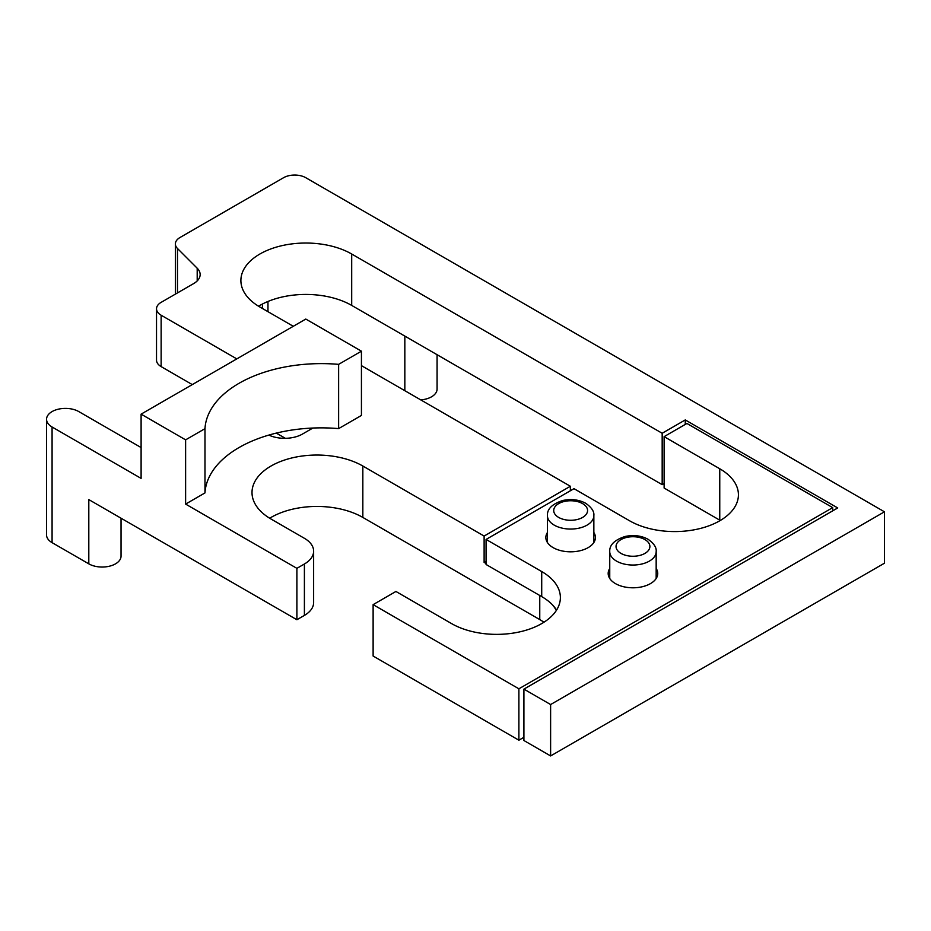 <?xml version="1.0" encoding="UTF-8"?>
<svg xmlns="http://www.w3.org/2000/svg" width="931" height="931" viewBox="0 0 931 931"><rect width="100%" height="100%" fill="white"/><g stroke="black" fill="none" stroke-linecap="round" stroke-linejoin="round"><path stroke-width="1.4" d="M121.042 518.206L121.042 556.133A18.888 10.904 180 0 1 115.514 563.849A18.888 10.904 180 0 1 88.806 563.849L52.078 542.645A18.888 10.904 180 0 1 46.55 534.929L46.55 419.287A18.888 10.904 0 0 0 52.078 427.003L141.105 478.394L141.105 414.144L305.799 319.065L361.437 351.185L338.628 364.358A116.456 67.23 0 0 0 204.983 428.667L185.618 439.851L141.105 414.144M437.07 354.699L437.07 389.088A18.888 10.904 180 0 1 420.765 399.899M570.366 490.765L570.366 486.261L484.12 536.058L362.834 466.024A64.914 37.484 0 0 0 292.078 457.901A64.914 37.484 0 0 0 252.01 492.534A64.914 37.484 0 0 0 271.026 519.033L304.402 538.304A31.479 18.166 0 0 1 313.631 551.152A31.479 18.166 0 0 1 304.402 564L296.896 568.341L185.618 504.09L185.618 439.851M258.55 306.218A64.914 37.484 0 0 1 351.697 305.415L351.697 254.012A64.914 37.484 0 0 0 280.953 245.889A64.914 37.484 0 0 0 240.885 280.51A64.914 37.484 0 0 0 259.9 307.021L293.277 326.292M361.437 365.639L570.366 486.261M685.263 424.431L685.263 419.928L837.714 507.954L523.909 689.126L550.617 704.546L884.45 511.806L305.799 177.716A15.734 9.089 0 0 0 283.548 177.716L179.974 237.521A15.734 9.089 0 0 0 175.365 243.945A15.734 9.089 0 0 0 177.472 248.484L197.197 268.209A22.03 12.72 0 0 1 200.142 274.564A22.03 12.72 0 0 1 193.695 283.559L161.133 302.354A15.734 9.089 0 0 0 156.524 308.789A15.734 9.089 0 0 0 161.133 315.213L236.8 358.9M361.437 351.185L361.437 415.435L338.628 428.609A116.456 67.23 0 0 0 312.886 428.039L302.459 434.067A25.184 14.535 0 0 1 268.838 435.091A116.456 67.23 0 0 0 204.983 492.906L185.618 504.09M351.697 254.012L662.174 433.264L685.263 419.928M156.524 308.789L156.524 360.181A15.734 9.089 0 0 0 161.133 366.605L192.286 384.596M276.309 433.101L285.34 438.315M88.806 563.849L88.806 499.598L296.896 619.732L296.896 568.341M313.631 551.152L313.631 602.555A31.479 18.166 0 0 1 304.402 615.403L296.896 619.732M543.948 622.234A66.101 38.159 0 0 0 539.759 619.581L362.834 517.427A64.914 37.484 0 0 0 269.676 518.23M523.909 689.126L523.909 740.517L550.617 755.937L550.617 704.546M884.45 511.806L884.45 563.197L550.617 755.937M664.117 483.538L662.174 484.655L662.174 433.264M351.697 305.415L662.174 484.655M486.075 561.277L484.12 562.394L484.12 536.058M486.075 563.523L484.12 562.394M556.319 610.503A66.101 38.159 0 0 0 552.851 605.29M338.628 428.609L338.628 364.358M312.886 428.039A116.456 67.23 0 0 0 268.838 435.091M204.983 492.906L204.983 428.667M46.55 419.287A18.888 10.904 0 0 1 52.078 411.583A18.888 10.904 0 0 1 78.786 411.583L141.105 447.555M541.714 571.553L486.075 539.433L573.985 488.67L629.624 520.801A63.739 36.798 0 0 0 699.076 528.773A63.739 36.798 0 0 0 738.423 494.78A63.739 36.798 0 0 0 719.756 468.759L664.117 436.639L686.927 423.465L832.71 507.628L518.893 688.8L373.122 604.638L395.931 591.464L451.57 623.595A63.739 36.798 0 0 0 521.034 631.567A63.739 36.798 0 0 0 560.381 597.574A63.739 36.798 0 0 0 541.714 571.553L541.714 596.608A63.739 36.798 180 0 1 556.575 610.096M541.714 596.608L486.075 564.489L486.075 539.433M720.303 520.476A63.739 36.798 0 0 0 719.756 520.161L664.117 488.03L664.117 436.639M832.71 507.628L832.71 510.84M518.893 688.8L518.893 740.203L373.122 656.041L373.122 604.638M547.428 532.485A24.788 14.314 0 0 0 545.857 537.501A24.788 14.314 0 0 0 553.119 547.626A24.788 14.314 0 0 0 580.129 550.721A24.788 14.314 0 0 0 595.433 537.501A24.788 14.314 0 0 0 593.85 532.485M609.747 568.457A24.788 14.314 0 0 0 608.176 573.484A24.788 14.314 0 0 0 615.438 583.597A24.788 14.314 0 0 0 642.448 586.705A24.788 14.314 0 0 0 657.74 573.484A24.788 14.314 0 0 0 656.169 568.457M523.909 737.305L518.893 740.203M404.834 336.091L404.834 390.694M267.965 301.458L267.965 311.676M177.472 292.928L177.472 248.484M197.197 280.929L197.197 268.209M161.133 366.605L161.133 315.213M304.402 615.403L304.402 564M362.834 517.427L362.834 466.024M539.759 619.581L539.759 595.479M616.543 561.114A23.217 13.406 0 0 0 641.843 564.011A23.217 13.406 0 0 0 656.169 551.641C656.692 547.603 653.993 543.483 648.069 539.282C641.238 535.628 633.58 534.685 625.097 536.477C614.448 539.98 609.34 545.031 609.747 551.641A23.217 13.406 0 0 0 616.543 561.114M554.224 525.131A23.217 13.406 0 0 0 579.524 528.04A23.217 13.406 0 0 0 593.85 515.658C594.374 511.631 591.674 507.511 585.75 503.299C578.919 499.644 571.262 498.713 562.778 500.494C552.13 504.008 547.021 509.059 547.428 515.658A23.217 13.406 0 0 0 554.224 525.131M621 553.398A16.921 9.764 0 0 0 644.927 553.398A16.921 9.764 0 0 0 644.927 539.584A16.921 9.764 0 0 0 621 539.584A16.921 9.764 0 0 0 621 553.398M558.681 517.427A16.921 9.764 0 0 0 582.608 517.427A16.921 9.764 0 0 0 582.608 503.613A16.921 9.764 0 0 0 558.681 503.613A16.921 9.764 0 0 0 558.681 517.427M52.078 542.645L52.078 427.003M719.756 468.759L719.756 520.161M262.437 304.03L262.437 308.487M175.365 294.149L175.365 243.945M656.169 578.5L656.169 551.641M609.747 578.5L609.747 551.641M593.85 542.517L593.85 515.658M547.428 542.517L547.428 515.658"/></g></svg>
